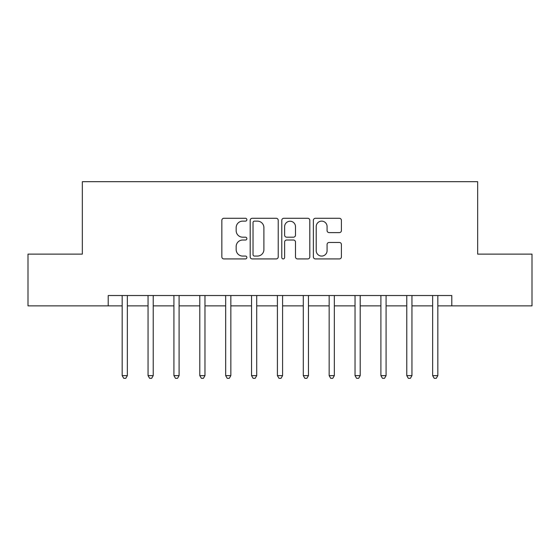 <?xml version="1.0" encoding="UTF-8"?>
<svg xmlns="http://www.w3.org/2000/svg" width="560" height="560" viewBox="0 0 560 560"><rect width="100%" height="100%" fill="white"/><g stroke="black" fill="none" stroke-linecap="round" stroke-linejoin="round"><path stroke-width="0.84" d="M246.883 219.709A1.421 1.421 0 0 0 245.462 218.288L223.874 218.288A2.03 2.03 0 0 0 221.844 220.318L221.844 256.886A2.03 2.03 0 0 0 223.874 258.923L245.462 258.923A1.421 1.421 0 0 0 246.883 257.495A1.421 1.421 0 0 0 245.462 256.074L242.669 256.074A6.503 6.503 0 0 1 236.166 249.578L236.166 246.526A6.503 6.503 0 0 1 242.669 240.023L245.462 240.023A1.421 1.421 0 0 0 246.883 238.602A1.421 1.421 0 0 0 245.462 237.181L242.669 237.181A6.503 6.503 0 0 1 236.166 230.678L236.166 227.633A6.503 6.503 0 0 1 242.669 221.13L245.462 221.13A1.421 1.421 0 0 0 246.883 219.709M339.374 232.61A2.03 2.03 0 0 0 341.404 230.58L341.404 220.318A2.03 2.03 0 0 0 339.374 218.288L315.399 218.288A2.03 2.03 0 0 0 313.369 220.318L313.369 256.886A2.03 2.03 0 0 0 315.399 258.923L339.374 258.923A2.03 2.03 0 0 0 341.404 256.886L341.404 244.496A2.03 2.03 0 0 0 339.374 242.466L329.112 242.466A2.03 2.03 0 0 0 327.082 244.496L327.082 250.642A5.432 5.432 0 0 1 321.65 256.074A5.432 5.432 0 0 1 316.211 250.642L316.211 226.569A5.432 5.432 0 0 1 321.65 221.13A5.432 5.432 0 0 1 327.082 226.569L327.082 230.58A2.03 2.03 0 0 0 329.112 232.61L339.374 232.61M108.206 305.872L28 305.872L28 254.128L82.334 254.128L82.334 181.685L477.666 181.685L477.666 254.128L532 254.128L532 305.872L451.794 305.872L451.794 295.526L108.206 295.526L108.206 305.872L122.178 305.872M278.222 220.318A2.03 2.03 0 0 0 276.192 218.288L252.217 218.288A2.03 2.03 0 0 0 250.187 220.318L250.187 256.886A2.03 2.03 0 0 0 252.217 258.923L276.192 258.923A2.03 2.03 0 0 0 278.222 256.886L278.222 220.318M283.808 218.288L307.783 218.288A2.03 2.03 0 0 1 309.813 220.318L309.813 256.886A2.03 2.03 0 0 1 307.783 258.923L297.521 258.923A2.03 2.03 0 0 1 295.491 256.886L295.491 242.06A2.03 2.03 0 0 0 293.461 240.023L286.657 240.023A2.03 2.03 0 0 0 284.62 242.06L284.62 257.495A1.421 1.421 0 0 1 283.199 258.923A1.421 1.421 0 0 1 281.778 257.495L281.778 220.318A2.03 2.03 0 0 1 283.808 218.288M127.351 305.872L148.05 305.872M153.223 305.872L173.922 305.872M179.095 305.872L199.794 305.872M204.967 305.872L225.666 305.872M230.839 305.872L251.538 305.872M256.718 305.872L277.41 305.872M282.59 305.872L303.282 305.872M308.462 305.872L329.161 305.872M334.334 305.872L355.033 305.872M360.206 305.872L380.905 305.872M386.078 305.872L406.777 305.872M411.95 305.872L432.649 305.872M437.822 305.872L451.794 305.872M254.45 221.13A1.421 1.421 0 0 0 253.029 222.551L253.029 254.653A1.421 1.421 0 0 0 254.45 256.074L257.397 256.074A6.503 6.503 0 0 0 263.9 249.578L263.9 227.633A6.503 6.503 0 0 0 257.397 221.13L254.45 221.13M295.491 226.667A5.432 5.432 0 0 0 290.059 221.235A5.432 5.432 0 0 0 284.62 226.667L284.62 235.151A2.03 2.03 0 0 0 286.657 237.181L293.461 237.181A2.03 2.03 0 0 0 295.491 235.151L295.491 226.667M127.603 295.526L127.498 295.785A2.072 2.072 90 0 0 127.351 296.562L127.351 375.627L122.178 375.627L122.178 296.562A2.072 2.072 90 0 0 122.024 295.785L121.919 295.526M127.351 375.627L125.797 378.315L123.732 378.315L122.178 375.627M153.482 295.526L153.37 295.785A2.072 2.072 90.2 0 0 153.223 296.562L153.223 375.627L148.05 375.627L148.05 296.562A2.072 2.072 90.2 0 0 147.903 295.785L147.791 295.526M153.223 375.627L151.669 378.315L149.604 378.315L148.05 375.627M179.354 295.526L179.249 295.785A2.072 2.072 90.2 0 0 179.095 296.562L179.095 375.627L173.922 375.627L173.922 296.562A2.072 2.072 90.2 0 0 173.775 295.785L173.67 295.526M179.095 375.627L177.541 378.315L175.476 378.315L173.922 375.627M205.226 295.526L205.121 295.785A2.072 2.072 90.2 0 0 204.967 296.562L204.967 375.627L199.794 375.627L199.794 296.562A2.072 2.072 90.2 0 0 199.647 295.785L199.542 295.526M204.967 375.627L203.42 378.315L201.348 378.315L199.794 375.627M231.098 295.526L230.993 295.785A2.072 2.072 90.2 0 0 230.839 296.562L230.839 375.627L225.666 375.627L225.666 296.562A2.072 2.072 90.2 0 0 225.519 295.785L225.414 295.526M230.839 375.627L229.292 378.315L227.22 378.315L225.666 375.627M256.97 295.526L256.865 295.785A2.072 2.072 90.2 0 0 256.718 296.562L256.718 375.627L251.538 375.627L251.538 296.562A2.072 2.072 90.2 0 0 251.391 295.785L251.286 295.526M256.718 375.627L255.164 378.315L253.092 378.315L251.538 375.627M282.842 295.526L282.737 295.785A2.072 2.072 90.2 0 0 282.59 296.562L282.59 375.627L277.41 375.627L277.41 296.562A2.072 2.072 90.2 0 0 277.263 295.785L277.158 295.526M282.59 375.627L281.036 378.315L278.964 378.315L277.41 375.627M308.714 295.526L308.609 295.785A2.072 2.072 90.2 0 0 308.462 296.562L308.462 375.627L303.282 375.627L303.282 296.562A2.072 2.072 90.2 0 0 303.135 295.785L303.03 295.526M308.462 375.627L306.908 378.315L304.836 378.315L303.282 375.627M334.586 295.526L334.481 295.785A2.072 2.072 90.2 0 0 334.334 296.562L334.334 375.627L329.161 375.627L329.161 296.562A2.072 2.072 90.2 0 0 329.007 295.785L328.902 295.526M334.334 375.627L332.78 378.315L330.708 378.315L329.161 375.627M360.458 295.526L360.353 295.785A2.072 2.072 90.2 0 0 360.206 296.562L360.206 375.627L355.033 375.627L355.033 296.562A2.072 2.072 90.2 0 0 354.879 295.785L354.774 295.526M360.206 375.627L358.652 378.315L356.58 378.315L355.033 375.627M386.33 295.526L386.225 295.785A2.072 2.072 90.2 0 0 386.078 296.562L386.078 375.627L380.905 375.627L380.905 296.562A2.072 2.072 90.2 0 0 380.751 295.785L380.646 295.526M386.078 375.627L384.524 378.315L382.459 378.315L380.905 375.627M412.209 295.526L412.097 295.785A2.072 2.072 90.2 0 0 411.95 296.562L411.95 375.627L406.777 375.627L406.777 296.562A2.072 2.072 90.2 0 0 406.63 295.785L406.518 295.526M411.95 375.627L410.396 378.315L408.331 378.315L406.777 375.627M438.081 295.526L437.976 295.785A2.072 2.072 90.2 0 0 437.822 296.562L437.822 375.627L432.649 375.627L432.649 296.562A2.072 2.072 90.2 0 0 432.502 295.785L432.397 295.526M437.822 375.627L436.268 378.315L434.203 378.315L432.649 375.627"/></g></svg>
